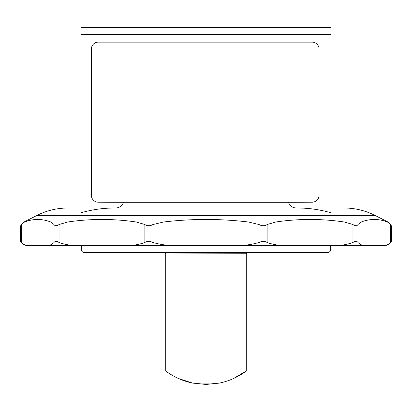 <?xml version="1.0" encoding="UTF-8"?>
<svg xmlns="http://www.w3.org/2000/svg" width="412" height="412" viewBox="0 0 412 412"><rect width="100%" height="100%" fill="white"/><g stroke="black" fill="none" stroke-linecap="round" stroke-linejoin="round"><path stroke-width="0.62" d="M114.613 207.998C119.114 208.132 122.106 206.221 123.585 202.271L288.415 202.271C289.878 206.216 292.865 208.127 297.387 207.998L114.613 207.998C103.196 208.019 92.005 209.61 81.035 212.777L81.035 34.49L330.965 34.49L330.965 27.547L81.035 27.547L81.035 34.49M297.387 207.998C308.804 208.019 319.995 209.61 330.965 212.777L330.965 34.49M288.415 202.271L312.121 202.199A6.942 6.942 0 0 0 319.063 195.257L319.063 49.069A6.942 6.942 0 0 0 312.121 42.127L98.298 42.127A6.942 6.942 0 0 0 91.356 49.069L91.356 195.257A6.942 6.942 0 0 0 98.298 202.199L123.585 202.271M330.965 208.05C351.843 208.05 351.843 208.05 330.965 208.05M81.035 208.05C60.157 208.05 60.157 208.05 81.035 208.05M54.054 224.545L54.054 242.467C51.449 244.908 48.776 245.907 46.036 245.47L29.293 245.47C26.553 245.907 23.881 244.908 21.275 242.467L21.275 224.545C20.389 226.162 20.389 226.162 21.275 224.545L24.529 222.027C33.284 218.612 42.045 218.612 50.8 222.027L54.054 224.545C54.997 226.162 56.66 226.162 59.05 224.545L67.568 222.027C90.496 218.612 113.429 218.612 136.357 222.027L144.875 224.545C147.285 226.162 149.978 226.162 152.955 224.545L163.487 222.027C191.827 218.612 220.173 218.612 248.513 222.027L259.045 224.545C262.001 226.162 264.695 226.162 267.125 224.545L275.643 222.027C298.571 218.612 321.504 218.612 344.432 222.027L352.95 224.545C355.324 226.162 356.988 226.162 357.946 224.545L361.2 222.027C369.955 218.612 378.716 218.612 387.471 222.027L390.725 224.545C391.611 226.162 391.611 226.162 390.725 224.545C391.611 226.162 391.611 226.162 390.725 224.545L390.725 242.467C388.119 244.908 385.447 245.907 382.707 245.47L365.964 245.47C363.224 245.907 360.552 244.908 357.946 242.467L357.946 224.545M144.875 224.545L144.875 242.467C138.051 244.908 131.052 245.907 123.883 245.47L80.041 245.47C72.867 245.907 65.874 244.908 59.05 242.467L59.05 224.545M352.95 224.545L352.95 242.467C346.126 244.908 339.127 245.907 331.959 245.47L288.117 245.47C280.943 245.907 273.944 244.908 267.125 242.467L267.125 224.545M259.045 224.545L259.045 242.467C250.604 244.908 241.957 245.907 233.099 245.47L178.901 245.47C170.038 245.907 161.391 244.908 152.955 242.467L152.955 224.545M281.128 202.199L130.872 202.199M144.875 242.467C147.29 241.051 149.978 241.051 152.955 242.467M54.054 242.467C54.997 241.051 56.66 241.051 59.05 242.467M46.036 245.47L80.041 245.47M123.883 245.47L178.901 245.47M29.293 245.47C26.157 245.47 26.157 245.47 29.293 245.47M382.707 245.47C385.843 245.47 385.843 245.47 382.707 245.47M331.959 245.47L233.125 245.47M233.099 245.47L288.117 245.47M178.875 245.47L379.56 245.47M21.275 242.467C20.384 241.051 20.384 241.051 21.275 242.467C20.384 241.051 20.384 241.051 21.275 242.467M390.725 242.467C391.616 241.051 391.616 241.051 390.725 242.467C391.616 241.051 391.616 241.051 390.725 242.467M352.95 242.467C355.329 241.051 356.993 241.051 357.946 242.467M259.045 242.467C262.006 241.051 264.695 241.051 267.125 242.467M330.367 251.021L81.633 251.021L83.023 252.412L328.977 252.412L330.367 251.021L330.367 245.537M165.279 252.85L165.727 253.777L164.208 252.412L165.732 253.936L165.732 370.949C173.57 376.903 182.516 380.951 192.569 383.088L219.431 383.088C229.386 380.992 238.332 376.949 246.268 370.949L246.273 253.777L165.732 253.936M247.792 252.412L246.273 253.777L246.814 252.762L247.792 252.412M247.638 252.417L246.876 252.716M219.431 383.088L206 384.453L192.569 383.088L178.391 378.479M233.666 378.453L246.268 370.949M65.245 208.05C55.182 208.503 45.655 211.001 36.673 215.553L375.327 215.553L388.032 222.027L387.471 222.027M36.673 215.553L23.968 222.027L24.529 222.027M50.8 222.027L67.568 222.027M136.357 222.027L163.487 222.027M248.513 222.027L275.643 222.027M344.432 222.027L361.2 222.027M346.755 208.05C356.818 208.503 366.345 211.001 375.327 215.553M23.968 222.027L20.6 225.822L20.6 241.355C21.851 243.925 23.963 245.294 26.94 245.47M385.06 245.47C388.037 245.294 390.149 243.925 391.4 241.355L391.4 225.822L388.032 222.027M81.633 251.021L81.633 245.537"/></g></svg>
